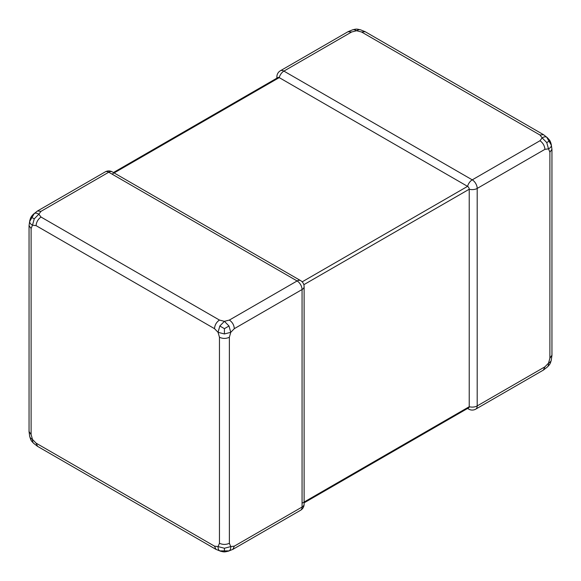 <?xml version="1.0" encoding="UTF-8"?>
<svg xmlns="http://www.w3.org/2000/svg" width="581" height="581" viewBox="0 0 581 581"><rect width="100%" height="100%" fill="white"/><g stroke="black" fill="none" stroke-linecap="round" stroke-linejoin="round"><path stroke-width="0.87" d="M41.019 217.047L219.458 320.066L224.411 321.329L229.372 320.066L297.109 280.957L108.756 172.216L41.019 211.324L38.84 214.186L41.019 217.047C38.07 219.16 36.414 222.022 36.058 225.631L32.492 225.181L31.105 228.493L31.105 434.537L32.492 439.461L36.058 443.121L37.562 446.244M234.325 328.657L230.759 332.317L229.372 337.241L229.372 543.286L230.759 546.598L234.325 546.147L302.062 507.039L302.062 289.541L234.325 328.657C234.027 325.011 232.378 322.15 229.372 320.066M300.617 510.241A7.008 7.008 0 0 0 304.117 504.177A7.008 4.045 0 0 1 302.062 507.039A7.008 4.045 -120 0 1 300.617 510.241L232.872 549.357L234.325 546.147M41.019 211.324L37.511 210.976L105.255 171.867A7.008 4.045 -120 0 1 108.756 172.216A7.008 4.045 120 0 1 112.264 171.867A7.008 7.008 0 0 0 105.255 171.867M36.058 443.121L214.498 546.147L218.064 546.598L219.458 543.286C222.763 544.782 226.067 544.782 229.372 543.286M219.458 543.286L219.458 337.241L218.064 332.317L214.498 328.657L36.058 225.631M229.001 326.006L224.411 321.329L219.821 326.006L224.411 328.657L224.411 333.952L230.759 332.317L229.001 326.006L224.411 328.657M219.821 326.006L218.064 332.317L224.411 333.952M34.25 218.863L38.84 214.186C36.959 213.038 35.426 212.828 34.25 213.561L29.66 221.514C29.609 222.901 30.553 224.128 32.492 225.181L34.25 218.863L31.708 217.396M34.25 213.561L33.676 213.975C30.561 217.004 30.539 218.129 29.733 220.816L29.66 221.514M224.411 548.239L218.064 546.598C218.013 548.805 218.594 550.236 219.821 550.89L229.001 550.89C230.229 550.236 230.817 548.805 230.759 546.598L224.411 548.239L224.411 551.173M219.821 550.89L220.468 551.173C224.731 552.328 224.76 551.914 228.362 551.173L229.001 550.89M29.66 435.794C29.609 437.188 30.553 438.408 32.492 439.461C32.434 441.669 33.023 443.092 34.25 443.746M214.498 546.147L215.95 549.357L37.511 446.331L33.691 443.347M29.725 436.484L29.05 431.676L29.05 225.631L31.105 228.493M29.159 431.676L31.105 434.537M219.458 337.241C222.763 338.803 226.067 338.803 229.372 337.241M219.458 320.066C216.444 322.15 214.796 325.011 214.498 328.657M304.117 502.826L468.736 407.782A2.339 1.351 -120 0 0 469.223 406.715L469.223 189.224A2.339 1.351 -120 0 0 467.567 186.363L279.221 77.614A2.339 1.351 -120 0 0 278.052 77.498L113.433 172.542M543.438 369.93L544.942 366.814L548.508 363.147L549.895 358.23L549.895 152.186L548.508 148.867C550.447 147.814 551.391 146.594 551.34 145.206L546.75 137.254C545.574 136.513 544.041 136.724 542.16 137.879L539.981 135.017L361.542 31.991L356.589 30.735L351.628 31.991L348.179 31.737M551.34 145.206L551.267 144.502C550.134 140.232 549.757 140.413 547.324 137.661L546.75 137.254M551.34 359.486C551.391 360.874 550.447 362.094 548.508 363.147C548.566 365.355 547.977 366.785 546.75 367.439M539.981 135.017L543.489 134.669L365.05 31.643L360.532 29.827C356.937 29.086 356.908 28.672 352.638 29.827L348.128 31.643L280.383 70.759A7.008 4.045 60 0 1 283.891 71.1L472.244 179.849A7.008 4.045 60 0 1 477.197 188.433L477.197 405.923A7.008 4.045 60 0 1 475.745 409.133L543.489 370.024L547.324 367.025C550.439 363.996 550.461 362.871 551.267 360.184L551.95 355.369L551.95 149.324L551.267 144.502M351.999 30.11C353.175 29.377 354.708 29.587 356.589 30.735C358.47 29.587 360.002 29.377 361.179 30.11M302.185 281.843L467.567 186.363A7.008 4.045 120 0 1 472.244 179.849L539.981 140.74C542.93 142.846 544.586 145.708 544.942 149.324L548.508 148.867L546.75 142.556L549.292 141.089M546.75 142.556L542.16 137.879L539.981 140.74M364.999 31.737L361.542 31.991M549.895 152.186L551.95 149.324M549.895 358.23L551.841 355.369M304.117 504.177L304.117 286.68A7.008 4.045 0 0 1 302.062 289.541A7.008 4.045 -120 0 0 297.109 280.957A7.008 4.045 120 0 1 300.617 280.616L112.264 171.867M112.06 174.126L113.433 173.334M114.116 172.935L279.221 77.614A7.008 4.045 120 0 1 283.891 71.1L351.628 31.991M302.062 503.219L303.435 502.427M304.117 502.035L469.223 406.715A7.008 4.045 0 0 0 477.197 405.923L544.942 366.814M303.834 284.705L469.223 189.224A7.008 4.045 0 0 0 477.197 188.433L544.942 149.324M467.872 408.283A7.008 4.045 120 0 0 468.736 409.133L467.567 408.458M276.883 78.174L276.883 76.823A7.008 4.045 0 0 0 277.181 77.999M33.676 443.339C30.546 440.216 30.887 439.984 29.733 436.498M232.872 549.357L228.362 551.173M215.95 549.357L220.468 551.173M29.05 225.631L29.733 220.816M37.511 210.976L33.676 213.975M543.489 134.669L547.324 137.668M304.117 286.68A7.008 7.008 0 0 0 300.617 280.616M468.736 409.133A7.008 7.008 0 0 0 475.745 409.133M280.383 70.759A7.008 7.008 0 0 0 276.883 76.823"/></g></svg>
